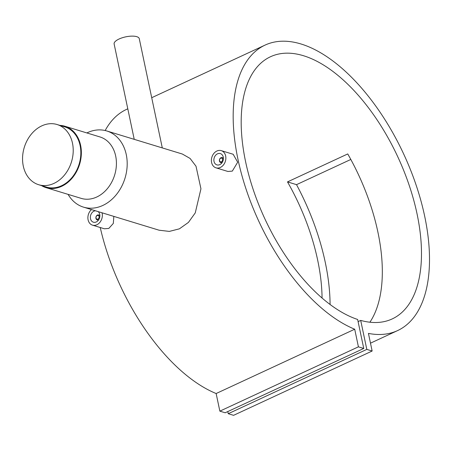 <?xml version="1.0" encoding="UTF-8"?>
<svg xmlns="http://www.w3.org/2000/svg" width="452" height="452" viewBox="0 0 452 452"><rect width="100%" height="100%" fill="white"/><g stroke="black" fill="none" stroke-linecap="round" stroke-linejoin="round"><path stroke-width="0.68" d="M41.821 125.854A31.476 24.691 107 0 1 57.071 124.52A31.476 24.691 107 0 1 73.167 152.42A31.476 24.691 107 0 1 53.946 183.399A31.476 24.691 107 0 1 38.697 184.732A31.476 24.691 107 0 1 22.6 156.833A31.476 24.691 107 0 1 41.821 125.854M57.071 124.52L64.692 126.848A31.476 24.691 107 0 1 80.789 154.742A31.476 24.691 107 0 1 61.568 185.727A31.476 24.691 107 0 1 46.319 187.055L38.697 184.732M222.356 162.195A2.571 2.017 107 0 1 221.943 162.443A2.571 2.017 107 0 1 220.695 162.55A2.571 2.017 107 0 1 219.384 160.274A2.571 2.017 107 0 1 220.949 157.748A2.571 2.017 107 0 1 222.198 157.635A2.571 2.017 107 0 1 223.373 158.861M220.695 158.217A1.927 1.514 107 0 1 222.57 159.279A1.927 1.514 107 0 1 221.435 161.737A1.927 1.514 107 0 1 219.559 160.675A1.927 1.514 107 0 1 220.695 158.217M219.762 164.635A5.91 4.633 107 0 1 216.903 164.884A5.91 4.633 107 0 1 213.881 159.646A5.91 4.633 107 0 1 217.485 153.833A5.91 4.633 107 0 1 220.35 153.584A5.91 4.633 107 0 1 223.373 158.821A5.91 4.633 107 0 1 219.762 164.635M221.254 150.635L233.17 154.268L237.679 162.206L232.322 171.105L227.915 171.472L215.999 167.833A8.995 7.051 107 0 1 211.4 159.867A8.995 7.051 107 0 1 216.892 151.013A8.995 7.051 107 0 1 221.254 150.635A8.995 7.051 107 0 1 225.853 158.601A8.995 7.051 107 0 1 220.361 167.455A8.995 7.051 107 0 1 215.999 167.833M99.864 216.18A2.571 2.017 -73 0 0 98.689 214.954A2.571 2.017 -73 0 0 97.446 215.062A2.571 2.017 -73 0 0 95.875 217.593A2.571 2.017 -73 0 0 97.186 219.87A2.571 2.017 -73 0 0 98.434 219.762A2.571 2.017 -73 0 0 98.847 219.514M97.926 219.056A1.927 1.514 -73 0 0 99.061 216.598A1.927 1.514 -73 0 0 97.186 215.536A1.927 1.514 -73 0 0 96.05 217.994A1.927 1.514 -73 0 0 97.926 219.056M95.372 210.762A5.91 4.633 -73 0 0 93.982 211.152A5.91 4.633 -73 0 0 90.372 216.966A5.91 4.633 -73 0 0 93.394 222.203A5.91 4.633 -73 0 0 96.259 221.955A5.91 4.633 -73 0 0 99.756 217.062A5.91 4.633 -73 0 0 98.14 211.604M113.842 216.395L113.311 223.435L108.819 228.424L104.406 228.791L92.49 225.152A8.995 7.051 -73 0 0 96.852 224.774A8.995 7.051 -73 0 0 102.028 212.79M134.227 139.34L114.13 43.98A12.848 4.582 -11.9 0 1 122.232 37.782A12.848 4.582 -11.9 0 1 136.741 36.669A12.848 4.582 -11.9 0 1 139.272 38.68L162.291 147.906M59.901 125.385A32.115 25.193 107 0 1 64.885 126.232L99.943 136.933A32.115 25.193 107 0 1 116.367 165.398A32.115 25.193 107 0 1 96.751 197.01A32.115 25.193 107 0 1 81.19 198.371L46.132 187.67A32.115 25.193 107 0 1 41.522 185.591M86.846 132.939A39.827 31.239 107 0 1 87.468 132.645A39.827 31.239 107 0 1 106.762 130.961A39.827 31.239 107 0 1 127.131 166.257A39.827 31.239 107 0 1 102.807 205.457A39.827 31.239 107 0 1 83.513 207.14A39.827 31.239 107 0 1 68.094 194.377M64.885 126.232A32.115 25.193 107 0 1 81.303 154.697A32.115 25.193 107 0 1 61.692 186.309A32.115 25.193 107 0 1 46.132 187.67M83.513 207.14L159.081 230.204L169.347 231.407L179.399 228.831L188.422 222.418L195.253 212.903L200.948 188.806L196.004 166.212L190.077 158.437L182.337 154.025L106.762 130.961M350.82 159.454L296.523 184.653A157.375 79.857 -114.9 0 1 330.084 304.495M127.792 108.808L126.515 109.401A157.375 79.857 65.1 0 0 105.169 130.532M100.248 227.52A157.375 79.857 65.1 0 0 216.141 393.528L219.853 411.145L225.186 412.772L363.758 348.464L357.645 319.474A144.527 73.337 -114.9 0 1 253.035 189.049A144.527 73.337 -114.9 0 1 270.494 56.743A144.527 73.337 -114.9 0 1 397.856 156.968A144.527 73.337 -114.9 0 1 392.178 318.937A144.527 73.337 -114.9 0 1 360.696 320.4L358.097 321.609M360.696 320.4L366.804 349.39L372.143 351.023L368.431 333.406A157.375 79.857 65.1 0 0 397.585 330.593A157.375 79.857 65.1 0 0 403.772 154.222A157.375 79.857 65.1 0 0 265.087 45.093A157.375 79.857 65.1 0 0 244.752 185.071A157.375 79.857 65.1 0 0 354.707 329.22L216.141 393.528M322.067 298.037A144.527 73.337 65.1 0 0 287.5 181.896L347.746 153.94A144.527 73.337 -114.9 0 1 369.9 322.219M354.707 329.22L358.419 346.837L219.853 411.145M358.419 346.837L363.758 348.464M227.785 411.563L228.237 413.704L233.571 415.331L372.143 351.023M366.804 349.39L228.237 413.704M91.485 209.575A8.995 7.051 -73 0 0 87.903 218.423A8.995 7.051 -73 0 0 92.49 225.152M296.523 184.653L287.5 181.896M223.367 157.997L222.198 157.635M99.858 215.316L98.689 214.954M265.087 45.093L151.708 97.711M397.585 330.593L370.487 343.17M98.361 220.226L97.186 219.87M221.87 162.912L220.695 162.55"/></g></svg>
